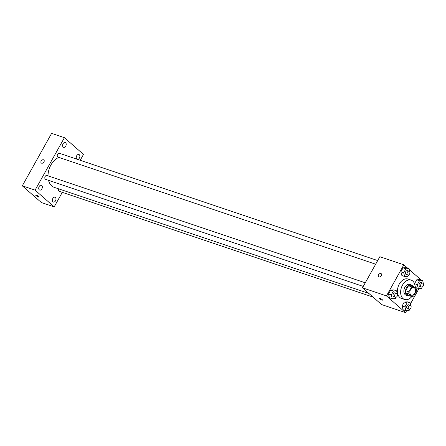 <?xml version="1.0" encoding="UTF-8"?>
<svg xmlns="http://www.w3.org/2000/svg" width="446" height="446" viewBox="0 0 446 446"><rect width="100%" height="100%" fill="white"/><g stroke="black" fill="none" stroke-linecap="round" stroke-linejoin="round"><path stroke-width="0.67" d="M410.777 294.817A3.975 2.659 -71.4 0 1 410.353 290.062A3.975 2.659 -71.4 0 1 413.949 287.648A3.975 2.659 -71.4 0 1 415.198 292.264A3.975 2.659 -71.4 0 1 411.413 295.18A3.975 2.659 -71.4 0 1 410.777 294.817M413.671 295.999L416.458 291.015A5.397 3.613 -71.4 0 0 416.38 288.869L413.319 286.187A5.397 3.613 -71.4 0 0 411.686 286.834L408.904 291.818A5.397 3.613 -71.4 0 0 408.976 293.959L412.037 296.64A5.397 3.613 -71.4 0 0 413.671 295.999M411.686 286.834L408.491 285.752L405.704 290.736L408.904 291.818M408.976 293.959L405.782 292.883L408.843 295.564L412.037 296.64M405.782 292.883A5.397 3.613 -71.4 0 1 405.704 290.736M408.491 285.752A5.397 3.613 -71.4 0 1 410.125 285.111L413.319 286.187M412.634 285.958A5.675 3.802 108.6 0 0 411.296 284.955A5.675 3.802 108.6 0 0 406.501 287.72A5.675 3.802 108.6 0 0 407.666 295.715A5.675 3.802 108.6 0 0 409.339 295.731M407.666 295.715L406.066 295.18A5.675 3.802 -71.4 0 1 405.169 294.655A5.675 3.802 -71.4 0 1 404.901 287.185A5.675 3.802 -71.4 0 1 409.696 284.42L411.296 284.955M411.831 296.573A10.219 6.841 -71.4 0 1 404.617 299.483A10.219 6.841 -71.4 0 1 402.994 298.541A10.219 6.841 -71.4 0 1 401.902 286.321A10.219 6.841 -71.4 0 1 411.145 280.11A10.219 6.841 -71.4 0 1 415.137 287.776M404.617 299.483L401.422 298.402A10.219 6.841 -71.4 0 1 399.8 297.46A10.219 6.841 -71.4 0 1 398.707 285.239A10.219 6.841 -71.4 0 1 407.951 279.034L411.145 280.11M409.919 272.673L409.066 268.643L406.267 267.7L403.084 267.834L400.887 271.759L401.879 275.55L404.678 276.492L407.861 276.364L408.642 274.965M423.566 284.637L422.708 280.606L419.909 279.664L416.726 279.798L414.535 283.723L417.333 284.665L418.32 288.456L421.503 288.322L422.29 286.929M415.521 287.514L414.981 285.44L415.521 287.514L418.32 288.456M421.303 280.133L409.322 269.629M407.655 268.169L403.831 264.812L386.459 295.893L405.542 312.629L406.646 310.65M410.521 303.715L419.067 288.428M397.503 294.901L396.645 290.87L393.846 289.922L390.663 290.056L388.466 293.981L389.458 297.777L392.257 298.72L395.44 298.586L396.221 297.187M411.145 306.865L410.287 302.828L407.488 301.886L404.305 302.02L402.114 305.945L403.1 309.741L405.899 310.684L409.082 310.55L409.868 309.15M403.831 264.812L379.841 256.723L362.47 287.809L386.459 295.893M379 276.933A1.985 1.422 131.2 0 1 378.643 276.726A1.985 1.422 131.2 0 1 378.883 274.296A1.985 1.422 131.2 0 1 381.263 273.738A1.985 1.422 131.2 0 1 381.202 275.946A1.985 1.422 131.2 0 1 379 276.933M362.47 287.809L381.553 304.54L405.542 312.629M379.407 298.669A1.985 0.396 29.2 0 1 379.072 298.168A1.985 0.396 29.2 0 1 381.001 298.792A1.985 0.396 29.2 0 1 382.545 300.108A1.985 0.396 29.2 0 1 381.263 299.818A1.985 0.396 29.2 0 1 379.407 298.669M382.545 300.108A1.985 0.396 29.2 0 1 381.263 299.818A1.985 0.396 29.2 0 1 379.412 298.664A1.985 0.396 29.2 0 1 379.072 298.168M378.643 276.726A1.985 1.422 131.2 0 1 378.883 274.296A1.985 1.422 131.2 0 1 381.263 273.738M368.875 293.423L54.211 187.342A15.9 10.643 -71.4 0 1 51.691 185.876A15.9 10.643 -71.4 0 1 48.519 180.329M48.001 175.841A15.9 10.643 -71.4 0 1 58.922 157.421M58.643 188.836A2.046 1.366 108.6 0 0 59.251 191.312L373.079 297.108M375.666 264.205L58.025 157.12A2.046 1.366 -71.4 0 1 57.701 156.931A2.046 1.366 -71.4 0 1 57.484 154.489A2.046 1.366 -71.4 0 1 59.335 153.246L377.69 260.575M363.245 286.427L45.603 179.348A2.046 1.366 -71.4 0 1 45.28 179.158A2.046 1.366 -71.4 0 1 45.063 176.711A2.046 1.366 -71.4 0 1 46.914 175.473L365.274 282.797M80.213 160.287L83.491 154.416L64.408 137.686L35.095 190.141L54.178 206.872L62.301 192.338M63.193 147.108A2.553 1.706 108.6 0 0 63.6 147.347A2.553 1.706 108.6 0 0 66.03 145.474A2.553 1.706 108.6 0 0 65.228 142.508A2.553 1.706 108.6 0 0 62.919 144.058A2.553 1.706 108.6 0 0 63.193 147.108M39.304 189.851A2.553 1.706 108.6 0 0 39.711 190.085A2.553 1.706 108.6 0 0 42.147 188.212A2.553 1.706 108.6 0 0 41.344 185.246A2.553 1.706 108.6 0 0 39.031 186.796A2.553 1.706 108.6 0 0 39.304 189.851M52.951 201.815A2.553 1.706 108.6 0 0 53.353 202.049A2.553 1.706 108.6 0 0 55.789 200.176A2.553 1.706 108.6 0 0 54.986 197.21A2.553 1.706 108.6 0 0 52.678 198.76A2.553 1.706 108.6 0 0 52.951 201.815M77.465 159.361A2.553 1.706 108.6 0 0 79.728 157.271A2.553 1.706 108.6 0 0 78.875 154.472A2.553 1.706 108.6 0 0 76.561 156.022A2.553 1.706 108.6 0 0 76.835 159.071A2.553 1.706 108.6 0 0 77.03 159.216M35.095 190.141L22.3 185.826L51.613 133.371L64.408 137.686M22.3 185.826L41.383 202.556L54.178 206.872M39.176 197.048A1.985 0.396 29.2 0 1 37.893 196.753A1.985 0.396 29.2 0 1 36.042 195.604A1.985 0.396 29.2 0 1 35.702 195.108A1.985 0.396 29.2 0 1 37.631 195.733A1.985 0.396 29.2 0 1 39.176 197.048A1.985 0.396 29.2 0 1 37.893 196.758A1.985 0.396 29.2 0 1 36.037 195.61A1.985 0.396 29.2 0 1 35.702 195.108M41.244 162.98A1.985 1.422 131.2 0 1 41.155 161.017A1.985 1.422 131.2 0 1 43.864 159.991A1.985 1.422 131.2 0 1 43.624 162.422A1.985 1.422 131.2 0 1 41.244 162.98A1.985 1.422 131.2 0 1 41.155 161.017A1.985 1.422 131.2 0 1 43.864 159.991M410.287 302.828L407.103 302.962L404.912 306.887L405.899 310.684M409.043 309.234L407.443 308.693A2.046 1.366 -71.4 0 1 407.12 308.504A2.046 1.366 -71.4 0 1 406.897 306.062A2.046 1.366 -71.4 0 1 408.748 304.819L410.348 305.359A2.046 1.366 -71.4 0 1 410.989 307.734A2.046 1.366 -71.4 0 1 409.043 309.234A2.046 1.366 -71.4 0 1 408.714 309.045A2.046 1.366 -71.4 0 1 408.497 306.603A2.046 1.366 -71.4 0 1 410.348 305.359M407.488 301.886L404.305 302.02L407.103 302.962M404.305 302.02L402.114 305.945L404.912 306.887M402.114 305.945L403.1 309.741M422.708 280.606L419.524 280.74L417.333 284.665M421.464 287.007L419.864 286.471A2.046 1.366 -71.4 0 1 419.541 286.282A2.046 1.366 -71.4 0 1 419.318 283.834A2.046 1.366 -71.4 0 1 421.169 282.597L422.769 283.132A2.046 1.366 -71.4 0 1 423.41 285.507A2.046 1.366 -71.4 0 1 421.464 287.007A2.046 1.366 -71.4 0 1 421.135 286.817A2.046 1.366 -71.4 0 1 420.918 284.375A2.046 1.366 -71.4 0 1 422.769 283.132M419.909 279.664L416.726 279.798L419.524 280.74M416.726 279.798L414.535 283.723M396.645 290.87L393.461 290.998L391.265 294.929L392.257 298.72M395.396 297.27L393.796 296.729A2.046 1.366 -71.4 0 1 393.472 296.54A2.046 1.366 -71.4 0 1 393.255 294.098A2.046 1.366 -71.4 0 1 395.106 292.855L396.7 293.396A2.046 1.366 -71.4 0 1 397.347 295.77A2.046 1.366 -71.4 0 1 395.396 297.27A2.046 1.366 -71.4 0 1 395.072 297.081A2.046 1.366 -71.4 0 1 394.855 294.639A2.046 1.366 -71.4 0 1 396.7 293.396M393.846 289.922L390.663 290.056L393.461 290.998M390.663 290.056L388.466 293.981L391.265 294.929M388.466 293.981L389.458 297.777M409.066 268.643L405.882 268.776L403.686 272.701L404.678 276.492M407.817 275.043L406.217 274.507A2.046 1.366 -71.4 0 1 405.893 274.318A2.046 1.366 -71.4 0 1 405.676 271.87A2.046 1.366 -71.4 0 1 407.527 270.633L409.121 271.174A2.046 1.366 -71.4 0 1 409.768 273.543A2.046 1.366 -71.4 0 1 407.817 275.043A2.046 1.366 -71.4 0 1 407.493 274.859A2.046 1.366 -71.4 0 1 407.276 272.411A2.046 1.366 -71.4 0 1 409.121 271.174M406.267 267.7L403.084 267.834L405.882 268.776M403.084 267.834L400.887 271.759L403.686 272.701M400.887 271.759L401.879 275.55"/></g></svg>
